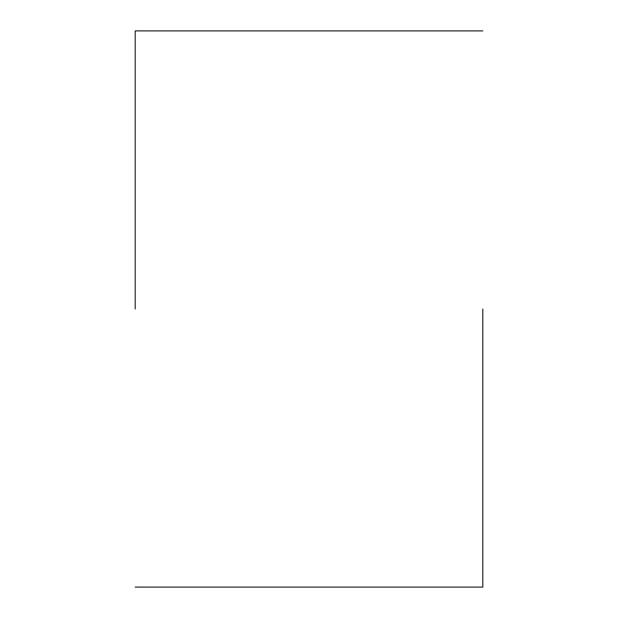 <?xml version="1.0" encoding="UTF-8"?>
<svg xmlns="http://www.w3.org/2000/svg" width="618" height="618" viewBox="0 0 618 618"><rect width="100%" height="100%" fill="white"/><g stroke="black" fill="none" stroke-linecap="round" stroke-linejoin="round"><path stroke-width="0.93" d="M482.812 309L482.812 587.1L482.812 309M135.188 309L135.188 30.9L135.188 309M482.812 587.1L135.188 587.1M482.812 30.9L135.188 30.9"/></g></svg>
